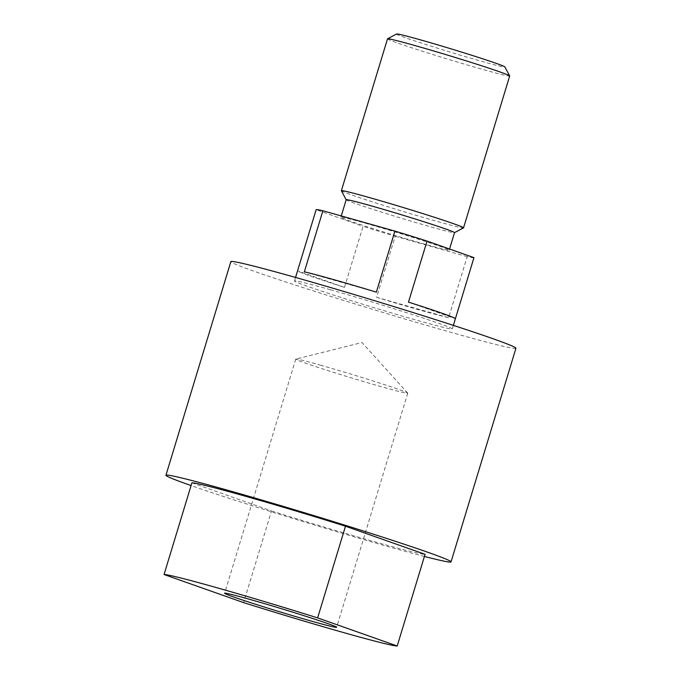 <?xml version="1.0" encoding="UTF-8"?>
<svg xmlns="http://www.w3.org/2000/svg" width="680" height="680" viewBox="0 0 680 680"><rect width="100%" height="100%" fill="white"/><g stroke="black" fill="none" stroke-linecap="round" stroke-linejoin="round"><path stroke-width="0.51" stroke-dasharray="3.4 2.55" d="M321.181 365.381A58.531 1.734 -163.1 0 0 295.843 359.1A58.531 1.734 -163.1 0 0 295.749 359.159A58.531 1.734 -163.1 0 0 324.844 369.597A58.531 1.734 -163.1 0 0 382.322 386.979A58.531 1.734 -163.1 0 0 407.753 393.193A58.531 1.734 -163.1 0 0 407.711 393.091A58.531 1.734 -163.1 0 0 377.434 382.364A58.531 1.734 -163.1 0 0 321.181 365.381M396.567 34A56.61 1.683 -163.1 0 0 423.971 43.911A56.61 1.683 -163.1 0 0 480.267 60.945A56.61 1.683 -163.1 0 0 504.858 66.903M387.506 38.853A63.852 1.895 -163.1 0 0 419.245 50.243A63.852 1.895 -163.1 0 0 481.942 69.198A63.852 1.895 -163.1 0 0 509.685 75.981M341.377 190.766A63.852 1.895 -163.1 0 0 373.906 202.351A63.852 1.895 -163.1 0 0 435.812 221.051A63.852 1.895 -163.1 0 0 463.513 227.876M346.197 199.784L346.188 199.75A56.61 1.683 -163.1 0 0 346.197 199.784A56.61 1.683 -163.1 0 0 375.037 210.052A56.61 1.683 -163.1 0 0 429.93 226.635A56.61 1.683 -163.1 0 0 454.487 232.688A56.61 1.683 -163.1 0 0 454.529 232.645M365.475 223.244A56.61 1.683 16.9 0 1 421.065 240.057A56.61 1.683 16.9 0 1 449.208 250.147A56.61 1.683 16.9 0 1 424.609 244.137A56.61 1.683 16.9 0 1 369.01 227.332A56.61 1.683 16.9 0 1 340.875 217.234A56.61 1.683 16.9 0 1 365.475 223.244M424.413 556.452A148.98 4.42 16.9 0 1 386.3 546.065A148.98 4.42 16.9 0 1 191.08 485.562M515.942 348.245A148.98 4.42 16.9 0 1 451.214 332.426A148.98 4.42 16.9 0 1 304.903 288.192A148.98 4.42 16.9 0 1 230.851 261.622M330.319 289.714A82.475 2.448 16.9 0 1 411.315 314.202A82.475 2.448 16.9 0 1 452.302 328.907A82.475 2.448 16.9 0 1 416.475 320.152A82.475 2.448 16.9 0 1 335.478 295.664A82.475 2.448 16.9 0 1 294.482 280.959A82.475 2.448 16.9 0 1 330.319 289.714M473.952 257.669A82.475 2.448 16.9 0 1 467.177 256.624L448.621 317.688A82.475 2.448 16.9 0 1 419.56 309.978A82.475 2.448 16.9 0 1 376.609 297.347L395.165 236.283A82.475 2.448 16.9 0 1 363.043 226.321L344.488 287.385A82.475 2.448 16.9 0 1 297.576 270.81L316.124 209.746A82.475 2.448 16.9 0 1 316.132 209.72L363.043 226.321M191.913 482.834L271.49 510.952L243.635 602.633M271.49 510.952A122.374 3.629 -163.1 0 0 425.059 554.319M467.177 256.624L395.165 236.283M344.488 287.385L297.576 270.81M304.351 271.822L376.363 292.162M408.484 302.132L455.404 318.707M448.621 317.688L376.609 297.347M407.711 393.091L361.973 342.541L295.843 359.1M295.749 359.159L224.629 593.24M449.548 249.025L449.208 250.147M453.373 325.389L452.302 328.907M295.553 277.44L294.482 280.959M341.267 215.942L340.875 217.234M407.753 393.193L336.634 627.274"/><path stroke-width="1.02" d="M250.061 599.462A58.531 1.734 -163.1 0 0 224.629 593.24A58.531 1.734 -163.1 0 0 253.725 603.678A58.531 1.734 -163.1 0 0 311.202 621.061A58.531 1.734 -163.1 0 0 336.634 627.274A58.531 1.734 -163.1 0 0 307.538 616.837A58.531 1.734 -163.1 0 0 250.061 599.462M454.521 232.671L463.513 227.876A63.852 1.895 -163.1 0 0 463.556 227.825L509.685 75.981A63.852 1.895 -163.1 0 0 509.677 75.913L504.858 66.903A56.61 1.683 -163.1 0 0 476.017 56.635A56.61 1.683 -163.1 0 0 421.132 40.052A56.61 1.683 -163.1 0 0 396.567 34L387.549 38.811A63.852 1.895 -163.1 0 0 387.506 38.853L341.368 190.706A63.852 1.895 -163.1 0 0 341.377 190.766L346.188 199.75L341.267 215.942M509.677 75.913A63.852 1.895 -163.1 0 0 477.156 64.337A63.852 1.895 -163.1 0 0 415.25 45.636A63.852 1.895 -163.1 0 0 387.549 38.811M463.556 227.825A63.852 1.895 -163.1 0 0 431.817 216.444A63.852 1.895 -163.1 0 0 369.113 197.489A63.852 1.895 -163.1 0 0 341.368 190.706M449.548 249.025L454.529 232.645A56.61 1.683 -163.1 0 0 426.385 222.547A56.61 1.683 -163.1 0 0 370.787 205.743A56.61 1.683 -163.1 0 0 346.188 199.733M191.08 485.562A148.98 4.42 16.9 0 1 165.937 475.269A148.98 4.42 16.9 0 1 230.673 491.087A148.98 4.42 16.9 0 1 376.975 535.321A148.98 4.42 16.9 0 1 451.035 561.892A148.98 4.42 16.9 0 1 424.413 556.452M165.937 475.269L230.851 261.622A148.98 4.42 16.9 0 1 295.579 277.449A148.98 4.42 16.9 0 1 441.889 321.674A148.98 4.42 16.9 0 1 515.942 348.245L451.035 561.892M295.553 277.44L316.132 209.72A82.475 2.448 16.9 0 1 322.906 210.757L304.351 271.822A82.475 2.448 16.9 0 1 333.412 279.539A82.475 2.448 16.9 0 1 376.363 292.162L394.918 231.098A82.475 2.448 16.9 0 1 427.04 241.069L408.484 302.132A82.475 2.448 16.9 0 1 455.404 318.707L473.952 257.644A82.475 2.448 16.9 0 1 473.952 257.669L453.373 325.389M216.716 587.682A122.374 3.629 -163.1 0 0 164.058 574.515L191.913 482.834A122.374 3.629 -163.1 0 1 244.571 496A122.374 3.629 -163.1 0 1 345.482 526.21L317.628 617.89A122.374 3.629 -163.1 0 0 216.716 587.682M164.058 574.515L243.635 602.633A122.374 3.629 -163.1 0 0 397.205 646L425.059 554.319L345.482 526.21M397.205 646L317.628 617.89M322.906 210.757L394.918 231.098M427.04 241.069L473.952 257.644"/></g></svg>
